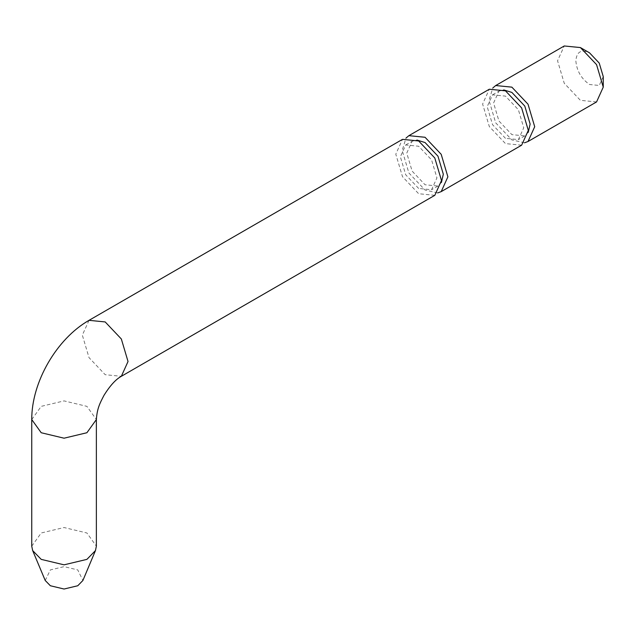 <?xml version="1.0" encoding="UTF-8"?>
<svg xmlns="http://www.w3.org/2000/svg" width="635" height="635" viewBox="0 0 635 635"><rect width="100%" height="100%" fill="white"/><g stroke="black" fill="none" stroke-linecap="round" stroke-linejoin="round"><path stroke-width="0.48" stroke-dasharray="3.17 2.38" d="M434.8 195.326L418.648 193.723L402.495 176.673L395.795 154.154L402.495 139.359M418.648 188.444L405.725 174.808L400.367 156.789L405.725 144.955L418.648 146.24L431.57 159.877L436.928 177.895L431.57 189.73L418.648 188.444M437.682 192.921L425.045 190.032L408.884 172.974L402.193 150.455L406.011 138.065M441.428 182.459L437.967 186.031L425.045 184.753L412.123 171.109L406.765 153.099L412.123 141.264L416.949 140.049M524.502 142.796L511.866 139.906L495.705 122.849L489.014 100.33L492.831 87.94M528.249 132.334L524.788 135.914L511.866 134.628L498.935 120.983L493.586 102.973L498.935 91.138L503.769 89.932M603.25 76.589L599.234 85.463L589.542 84.503C581.271 78.724 576.707 70.81 575.834 60.762C576.707 51.721 581.271 49.078 589.542 52.848M45.22 580.477L50.355 569.92L64.064 566.642L77.772 569.92L82.899 580.477M521.621 145.201L505.468 143.597L489.307 126.548L482.616 104.029L489.307 89.233M505.468 138.327L492.538 124.682L487.188 106.664L492.538 94.829L505.468 96.115L518.39 109.76L523.74 127.77L518.39 139.605L505.468 138.327M31.75 546.179L41.212 532.987L64.064 527.526L86.908 532.987L96.369 546.179M596.559 101.933L580.406 100.338L564.245 83.28L557.554 60.762L564.245 45.974M31.75 419.544L41.212 406.36L64.064 400.891L86.908 406.36L96.369 419.544M89.027 320.334L82.336 335.129L89.027 357.648L105.188 374.698L121.341 376.301M437.967 186.031L431.57 189.73M405.725 144.955L412.123 141.264M524.788 135.914L518.39 139.605M492.538 94.829L498.935 91.138"/><path stroke-width="0.95" d="M89.027 320.334L402.495 139.359L418.648 140.962L434.8 158.012L441.492 180.53L434.8 195.326L121.341 376.301L128.032 361.505L121.341 338.987L105.188 321.937L89.027 320.334C56.578 338.836 31.544 382.199 31.75 419.544L41.212 432.737L64.064 438.198L86.908 432.737L96.369 419.544L96.369 546.179L95.464 550.577L86.908 559.371L64.064 564.832L41.212 559.371L32.663 550.577L31.75 546.179L31.75 419.544M406.011 138.065L408.884 135.668L425.045 137.271L441.198 154.321L447.889 176.84L441.198 191.627L437.682 192.921M416.949 140.049L425.045 142.542L437.967 156.186L443.317 174.204L441.428 182.459M492.831 87.94L495.705 85.542L511.866 87.146L528.018 104.196L534.71 126.714L528.018 141.51L524.502 142.796M503.769 89.932L511.866 92.416L524.788 106.061L530.138 124.079L528.249 132.334M495.705 85.542L564.245 45.974L580.406 47.569L589.542 52.848L599.234 63.079L603.25 76.589L603.25 87.146L596.559 101.933L528.018 141.51M95.464 550.577L82.899 580.477L77.772 585.748L64.064 589.026L50.355 585.748L45.22 580.477L32.663 550.577M408.884 135.668L489.307 89.233L505.468 90.837L521.621 107.886L528.312 130.405L521.621 145.201L441.198 191.627M580.406 47.569L596.559 64.627L603.25 87.146M96.369 419.544C97.131 408.392 99.862 403.273 104.092 395.16C110.117 385.564 115.864 379.278 121.341 376.301"/></g></svg>

